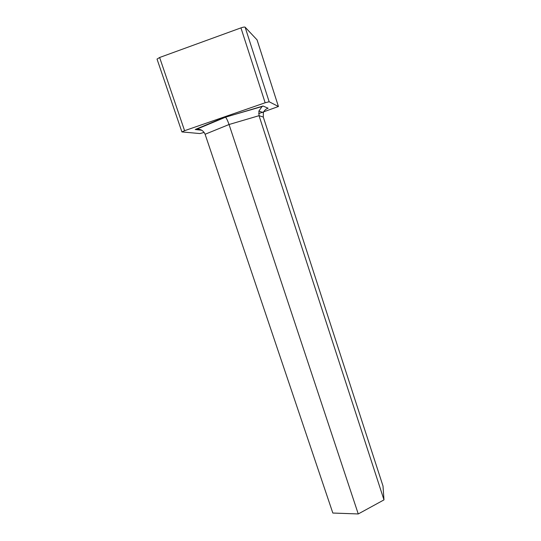 <?xml version="1.0" encoding="UTF-8"?>
<svg xmlns="http://www.w3.org/2000/svg" width="541" height="541" viewBox="0 0 541 541"><rect width="100%" height="100%" fill="white"/><g stroke="black" fill="none" stroke-linecap="round" stroke-linejoin="round"><path stroke-width="0.81" d="M257.049 39.858L245.127 27.185C244.559 26.894 243.166 27.124 240.948 27.882L159.622 57.495L157.025 59.077L181.911 131.923L199.947 133.566L204.153 132.417M159.622 57.495L184.589 130.692L181.911 131.923M184.589 130.692L265.151 102.77L240.948 27.882M245.127 27.185L269.161 101.762L265.151 102.77M269.161 101.762L278.426 106.503L257.016 39.757M258.652 113.63L278.426 106.503M263.345 112.69L258.889 111.054L262.047 106.543L263.041 106.022L268.126 108.234C265.874 108.903 264.279 110.391 263.345 112.69L263.291 117.045L383.008 486.041L383.982 499.884L358.257 513.95L332.837 513.044L205.1 134.263C203.389 130.604 200.589 128.927 196.708 129.211L195.2 129.509L201.712 130.232M263.041 106.022L225.502 117.201C226.49 118.161 227.673 120.602 229.053 124.511L358.257 513.95M258.889 111.054L259.038 115.686L383.982 499.884M225.164 116.998L195.2 129.509M263.291 117.045L259.038 115.686L229.053 124.511L205.1 134.263M257.043 39.804L278.439 106.523M262.047 106.543L225.441 117.147M225.502 117.201L196.708 129.211"/></g></svg>
